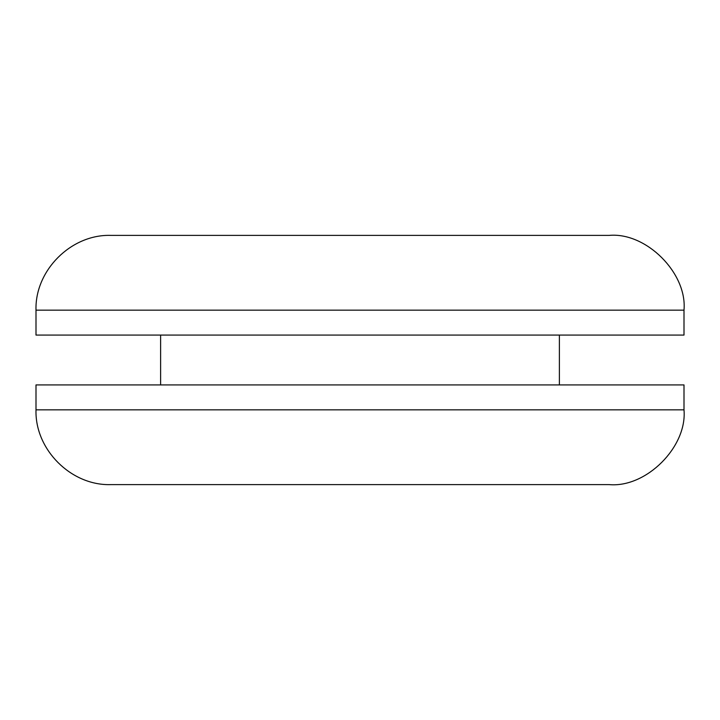 <?xml version="1.0" encoding="UTF-8"?>
<svg xmlns="http://www.w3.org/2000/svg" width="720" height="720" viewBox="0 0 720 720"><rect width="100%" height="100%" fill="white"/><g stroke="black" fill="none" stroke-linecap="round" stroke-linejoin="round"><path stroke-width="1.08" d="M609.228 235.386L110.772 235.386C71.091 234.171 34.785 270.477 36 310.158L36 335.079L684 335.079L684 310.158C687.339 273.159 646.227 232.038 609.228 235.386M684 409.842L684 384.921L36 384.921L36 409.842C34.785 449.523 71.091 485.829 110.772 484.614L609.228 484.614C646.227 487.962 687.339 446.841 684 409.842L36 409.842M559.386 335.079L559.386 384.921M160.614 335.079L160.614 384.921M36 310.158L684 310.158"/></g></svg>

